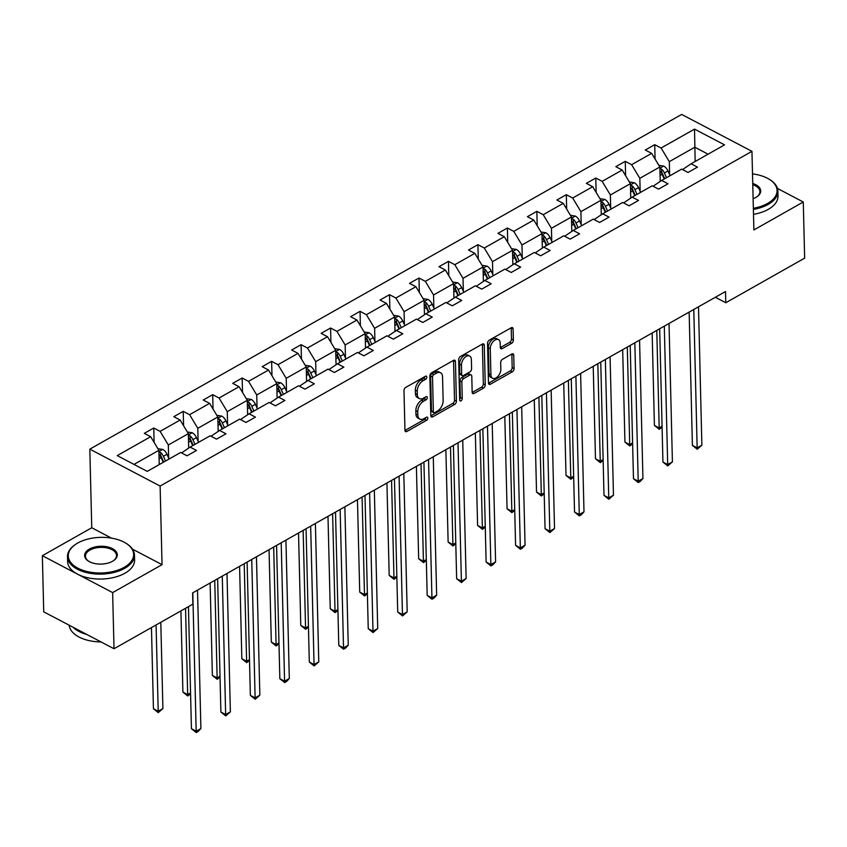 <?xml version="1.0" encoding="UTF-8"?>
<svg xmlns="http://www.w3.org/2000/svg" width="847" height="847" viewBox="0 0 847 847"><rect width="100%" height="100%" fill="white"/><g stroke="black" fill="none" stroke-linecap="round" stroke-linejoin="round"><path stroke-width="1.27" d="M426.824 377.042A1.842 1.101 117.7 0 0 426.38 376.153A1.842 1.101 117.7 0 0 425.49 376.237L405.787 387.375A2.626 1.578 117.7 0 0 403.987 390.636L404.951 430.318A2.626 1.578 117.7 0 0 405.586 431.599A2.626 1.578 117.7 0 0 406.867 431.472L426.56 420.324A1.842 1.101 117.7 0 0 427.82 418.047A1.842 1.101 117.7 0 0 427.386 417.158A1.842 1.101 117.7 0 0 426.486 417.243L423.934 418.683A8.417 5.04 117.7 0 1 419.858 419.085A8.417 5.04 117.7 0 1 417.836 414.988L417.751 411.674A8.417 5.04 117.7 0 1 423.511 401.266L426.062 399.826A1.842 1.101 117.7 0 0 427.322 397.55A1.842 1.101 117.7 0 0 426.877 396.65A1.842 1.101 117.7 0 0 425.988 396.735L423.436 398.185A8.417 5.04 117.7 0 1 419.35 398.577A8.417 5.04 117.7 0 1 417.327 394.48L417.253 391.176A8.417 5.04 117.7 0 1 423.013 380.769L425.565 379.329A1.842 1.101 117.7 0 0 426.824 377.042M511.577 343.3A2.626 1.578 117.7 0 0 513.377 340.049L513.102 328.922A2.626 1.578 117.7 0 0 512.477 327.641A2.626 1.578 117.7 0 0 511.196 327.768L489.322 340.134A2.626 1.578 117.7 0 0 487.523 343.395L488.486 383.066A2.626 1.578 117.7 0 0 489.121 384.347A2.626 1.578 117.7 0 0 490.392 384.231L512.276 371.854A2.626 1.578 117.7 0 0 514.076 368.604L513.748 355.147A2.626 1.578 117.7 0 0 513.113 353.877A2.626 1.578 117.7 0 0 511.842 353.993L502.472 359.297A2.626 1.578 117.7 0 0 500.672 362.548L500.842 369.218A7.041 4.214 117.7 0 1 497.994 376.301A7.041 4.214 117.7 0 1 492.605 378.249A7.041 4.214 117.7 0 1 490.921 374.829L490.275 348.699A7.041 4.214 117.7 0 1 493.123 341.606A7.041 4.214 117.7 0 1 498.512 339.668A7.041 4.214 117.7 0 1 500.196 343.088L500.302 347.439A2.626 1.578 117.7 0 0 500.937 348.72A2.626 1.578 117.7 0 0 502.218 348.604L511.577 343.3L509.682 342.304A2.626 1.578 117.7 0 0 511.482 339.054L511.207 327.916A2.626 1.578 117.7 0 0 511.196 327.768M753.883 229.939L803.274 201.999L804.65 258.144L725.784 302.75L725.508 291.527L192.608 592.911L192.883 604.144L114.017 648.749L112.64 592.593L162.042 564.663L160.115 486.051L751.956 151.338L753.883 229.939M455.442 361.531A2.626 1.578 117.7 0 0 454.807 360.25A2.626 1.578 117.7 0 0 453.537 360.377L431.652 372.754A2.626 1.578 117.7 0 0 429.853 376.004L430.816 415.686A2.626 1.578 117.7 0 0 431.451 416.968A2.626 1.578 117.7 0 0 432.732 416.84L454.606 404.464A2.626 1.578 117.7 0 0 456.406 401.213L455.442 361.531L453.537 360.536A2.626 1.578 117.7 0 0 453.526 360.377M460.482 356.449L482.367 344.073A2.626 1.578 117.7 0 1 483.637 343.946A2.626 1.578 117.7 0 1 484.272 345.227L485.246 384.909A2.626 1.578 117.7 0 1 483.446 388.159L474.076 393.453A2.626 1.578 117.7 0 1 472.806 393.58A2.626 1.578 117.7 0 1 472.171 392.299L471.779 376.206A2.626 1.578 117.7 0 0 471.144 374.925A2.626 1.578 117.7 0 0 469.873 375.052L463.658 378.567A2.626 1.578 117.7 0 0 461.859 381.817L462.271 398.577A1.842 1.101 117.7 0 1 461.52 400.43A1.842 1.101 117.7 0 1 460.112 400.938A1.842 1.101 117.7 0 1 459.667 400.038L458.682 359.7A2.626 1.578 117.7 0 1 460.482 356.449M803.274 201.999L777.451 188.436M111.497 538.12L91.751 527.755L42.35 555.696L112.64 592.593M42.35 555.696L43.726 611.841L114.017 648.749M683.391 170.025L683.36 169.029L691.11 163.778L697.473 167.124L688.029 172.47L681.666 169.125L661.645 180.453L668.008 183.788L658.564 189.135L652.201 185.789L632.169 197.118L638.532 200.453L629.088 205.8L622.725 202.454L602.704 213.783L609.067 217.128L599.623 222.465L593.26 219.129L573.239 230.448L579.602 233.793L570.158 239.129L563.784 235.794L543.763 247.112L550.127 250.458L540.682 255.794L534.319 252.459L514.298 263.788L520.661 267.123L511.217 272.469L504.854 269.124L484.823 280.452L491.186 283.787L481.742 289.134L475.379 285.788L455.358 297.117L461.721 300.452L452.277 305.799L445.914 302.453L425.893 313.782L432.256 317.127L422.812 322.463L416.438 319.128L396.417 330.446L402.78 333.792L393.336 339.128L386.973 335.793L366.952 347.111L373.315 350.457L363.871 355.804L357.508 352.458L337.477 363.787L343.85 367.122L334.396 372.468L328.033 369.123L308.012 380.451L314.375 383.786L304.931 389.133L298.567 385.787L278.547 397.116L284.91 400.462L275.466 405.798L269.102 402.452L249.071 413.781L255.434 417.126L245.99 422.462L239.627 419.127L219.606 430.445L225.969 433.791L216.525 439.127L210.162 435.792L190.13 447.11L196.504 450.456L187.049 455.802L180.686 452.457L147.251 471.366L117.235 455.612L150.671 436.692L144.308 433.357L153.752 428.01L160.115 431.356L180.146 420.027L173.783 416.692L183.227 411.346L189.59 414.691L209.611 403.363L203.248 400.017L212.692 394.681L219.055 398.026L239.076 386.698L232.713 383.352L242.168 378.016L248.531 381.351L268.552 370.033L262.189 366.687L271.633 361.351L277.996 364.686L298.017 353.368L291.654 350.023L301.098 344.676L307.461 348.022L327.493 336.693L321.129 333.358L330.574 328.011L336.937 331.357L356.958 320.028L350.594 316.693L360.039 311.347L366.402 314.692L386.423 303.364L380.059 300.018L389.514 294.682L395.877 298.017L415.898 286.699L409.535 283.353L418.979 278.017L425.342 281.352L445.363 270.034L439 266.689L448.444 261.352L454.807 264.688L474.839 253.359L468.476 250.024L477.92 244.677L484.283 248.023L504.304 236.694L497.941 233.359L507.385 228.012L513.748 231.358L533.769 220.029L527.406 216.694L536.85 211.348L543.223 214.693L563.244 203.365L556.881 200.019L566.325 194.683L572.688 198.018L592.709 186.7L586.346 183.354L595.79 178.018L602.153 181.353L622.185 170.035L615.822 166.69L625.266 161.343L631.629 164.689L651.65 153.36L645.287 150.025L654.731 144.678L661.094 148.024L694.529 129.115L724.545 144.869L691.11 163.778M160.115 486.051L89.824 449.143L681.666 114.43L751.956 151.338M640.152 191.306L639.834 178.315L659.855 166.986L660.215 181.417M659.855 166.986L651.65 153.36M639.834 178.315L631.629 164.689M653.916 186.7L653.895 185.694L661.645 180.453M610.687 207.981L610.369 194.979L630.39 183.651L630.74 198.082M630.39 183.651L622.185 170.035M610.369 194.979L602.153 181.353M624.451 203.365L624.43 202.359L632.169 197.118M581.211 224.646L580.894 211.644L600.925 200.316L601.275 214.746M600.925 200.316L592.709 186.7M580.894 211.644L572.688 198.018M594.975 220.029L594.954 219.024L602.704 213.783M551.746 241.31L551.429 228.309L571.45 216.991L571.81 231.422M571.45 216.991L563.244 203.365M551.429 228.309L543.223 214.693M565.51 236.694L565.489 235.688L573.239 230.448M522.281 257.975L521.964 244.974L541.985 233.656L542.334 248.086M541.985 233.656L533.769 220.029M521.964 244.974L513.748 231.358M536.045 253.359L536.013 252.364L543.763 247.112M492.806 274.64L492.488 261.649L512.509 250.32L512.869 264.751M512.509 250.32L504.304 236.694M492.488 261.649L484.283 248.023M506.57 270.024L506.548 269.028L514.298 263.788M463.341 291.315L463.023 278.314L483.044 266.985L483.393 281.416M483.044 266.985L474.839 253.359M463.023 278.314L454.807 264.688M477.105 286.699L477.083 285.693L484.823 280.452M433.865 307.98L433.548 294.978L453.579 283.65L453.928 298.08M453.579 283.65L445.363 270.034M433.548 294.978L425.342 281.352M447.629 303.364L447.608 302.358L455.358 297.117M404.4 324.645L404.083 311.643L424.103 300.314L424.463 314.745M424.103 300.314L415.898 286.699M404.083 311.643L395.877 298.017M418.164 320.028L418.143 319.023L425.893 313.782M374.935 341.309L374.618 328.308L394.638 316.99L394.988 331.421M394.638 316.99L386.423 303.364M374.618 328.308L366.402 314.692M388.699 336.693L388.667 335.687L396.417 330.446M345.46 357.974L345.142 344.973L365.163 333.654L365.523 348.085M365.163 333.654L356.958 320.028M345.142 344.973L336.937 331.357M359.223 353.358L359.202 352.363L366.952 347.111M315.995 374.639L315.677 361.648L335.698 350.319L336.047 364.75M335.698 350.319L327.493 336.693M315.677 361.648L307.461 348.022M329.758 370.023L329.737 369.027L337.477 363.787M286.519 391.314L286.201 378.313L306.233 366.984L306.582 381.415M306.233 366.984L298.017 353.368M286.201 378.313L277.996 364.686M300.283 386.698L300.262 385.692L308.012 380.451M257.054 407.979L256.736 394.977L276.757 383.649L277.117 398.079M276.757 383.649L268.552 370.033M256.736 394.977L248.531 381.351M270.818 403.363L270.796 402.357L278.547 397.116M227.589 424.643L227.271 411.642L247.292 400.324L247.642 414.744M247.292 400.324L239.076 386.698M227.271 411.642L219.055 398.026M241.353 420.027L241.321 419.021L249.071 413.781M198.113 441.308L197.796 428.307L217.817 416.989L218.177 431.419M217.817 416.989L209.611 403.363M197.796 428.307L189.59 414.691M211.877 436.692L211.856 435.697L219.606 430.445M168.648 457.973L168.331 444.982L188.352 433.653L188.701 448.084M188.352 433.653L180.146 420.027M168.331 444.982L160.115 431.356M182.412 453.357L182.391 452.362L190.13 447.11M133.985 464.4L158.887 450.318L159.236 464.59M158.887 450.318L150.671 436.692M91.751 527.755L89.824 449.143M715.344 297.276L725.784 302.75M708.071 154.186L694.805 147.219L669.31 161.65L669.628 174.641M695.154 161.491L694.529 129.115M669.31 161.65L661.094 148.024M154.112 442.388L153.752 428.01M183.577 425.723L183.227 411.346M213.042 409.059L212.692 394.681M242.517 392.394L242.168 378.016M271.982 375.729L271.633 361.351M301.458 359.064L301.098 344.676M330.923 342.389L330.574 328.011M360.388 325.724L360.039 311.347M389.864 309.06L389.514 294.682M419.329 292.395L418.979 278.017M448.794 275.73L448.444 261.352M478.269 259.055L477.92 244.677M507.734 242.39L507.385 228.012M537.21 225.726L536.85 211.348M566.675 209.061L566.325 194.683M596.14 192.396L595.79 178.018M625.615 175.731L625.266 161.343M655.08 159.056L654.731 144.678M162.042 564.663L132.524 549.163M424.866 376.587A1.842 1.101 117.7 0 1 423.659 378.323L421.118 379.774A8.417 5.04 117.7 0 0 415.348 390.181L417.253 391.176M419.35 398.577L417.455 397.582A8.417 5.04 117.7 0 1 415.432 393.484L415.348 390.181M419.858 419.085L417.952 418.079A8.417 5.04 117.7 0 1 415.93 413.992L415.856 410.679A8.417 5.04 117.7 0 1 421.615 400.271L424.167 398.831A1.842 1.101 117.7 0 0 425.363 397.095M406.867 431.472L404.961 430.477L424.665 419.329A1.842 1.101 117.7 0 0 425.872 417.592M432.732 416.84L430.827 415.845L452.711 403.468A2.626 1.578 117.7 0 0 454.511 400.218L453.537 360.536M433.77 374.681A1.842 1.101 117.7 0 0 432.51 376.957L433.357 411.79A1.842 1.101 117.7 0 0 433.802 412.69A1.842 1.101 117.7 0 0 434.691 412.605L437.38 411.081A8.417 5.04 117.7 0 0 443.14 400.673L442.558 376.862A8.417 5.04 117.7 0 0 440.546 372.765A8.417 5.04 117.7 0 0 436.459 373.167L433.77 374.681L431.864 373.686A1.842 1.101 117.7 0 0 430.604 375.962L432.51 376.957M433.802 412.69L431.896 411.695A1.842 1.101 117.7 0 1 431.462 410.795L430.604 375.962M440.546 372.765L438.64 371.769A8.417 5.04 117.7 0 0 434.553 372.161L436.459 373.167M431.864 373.686L434.553 372.161M474.076 393.453L472.181 392.457L481.541 387.164A2.626 1.578 117.7 0 0 483.341 383.913L482.377 344.231A2.626 1.578 117.7 0 0 482.367 344.073M471.144 374.925L469.249 373.929A2.626 1.578 117.7 0 0 467.968 374.056L461.753 377.571A2.626 1.578 117.7 0 0 459.953 380.822L460.366 397.571L462.271 398.577M459.656 399.392A1.842 1.101 117.7 0 0 460.366 397.571M471.366 359.509A7.041 4.214 117.7 0 0 469.683 356.079A7.041 4.214 117.7 0 0 464.294 358.027A7.041 4.214 117.7 0 0 461.446 365.121L461.679 374.321A2.626 1.578 117.7 0 0 462.303 375.602A2.626 1.578 117.7 0 0 463.584 375.475L469.789 371.96A2.626 1.578 117.7 0 0 471.599 368.71L471.366 359.509M469.683 356.079L467.777 355.084A7.041 4.214 117.7 0 0 462.398 357.032A7.041 4.214 117.7 0 0 459.55 364.125L461.446 365.121M462.303 375.602L460.408 374.607A2.626 1.578 117.7 0 1 459.773 373.326L459.55 364.125M502.218 348.604L500.312 347.598L509.682 342.304M498.512 339.668L496.607 338.673A7.041 4.214 117.7 0 0 491.228 340.61A7.041 4.214 117.7 0 0 488.38 347.704L490.275 348.699M492.605 378.249L490.709 377.254A7.041 4.214 117.7 0 1 489.015 373.823L488.38 347.704M490.392 384.231L488.497 383.225L510.381 370.859A2.626 1.578 117.7 0 0 512.181 367.598L511.853 354.152A2.626 1.578 117.7 0 0 511.842 353.993M159.204 463.32L159.66 464.347M157.87 448.635L162.815 449.439A7.104 4.161 60.5 0 1 166.997 454.288L169.104 459.01M151.454 627.574L153.434 708.759L158.188 711.258L162.91 708.579L160.792 622.291M158.982 454.352A7.104 4.161 60.5 0 1 161.131 457.602L163.249 462.314M165.514 461.033L163.407 456.321A7.104 4.161 -119.5 0 0 160.655 452.499L158.929 452.086M160.655 452.499L160.729 455.728A3.621 2.118 60.5 0 1 161.375 456.84L163.715 462.06M156.07 624.959L158.251 712.623L153.434 708.759M162.91 708.579L158.251 712.623M188.447 606.653L191.433 728.706L196.176 731.205L192.798 592.805M200.898 728.536L198.134 731.501L196.239 732.57L196.176 731.205L200.898 728.536L197.52 590.137M196.239 732.57L191.433 728.706M77.797 543.001A32.694 17.819 -1.4 0 0 75.859 544.197A32.694 17.819 -1.4 0 0 78.972 568.729A32.694 17.819 -1.4 0 0 124.149 567.342A32.694 17.819 -1.4 0 0 125.515 542.991A32.694 17.819 -1.4 0 0 77.797 543.001M125.822 543.171A33.499 18.253 178.6 0 1 126.139 543.361A33.499 18.253 178.6 0 1 134.472 555.029A33.499 18.253 178.6 0 1 124.731 568.316A33.499 18.253 178.6 0 1 88.427 572.996A33.499 18.253 178.6 0 1 67.506 556.67A33.499 18.253 178.6 0 1 75.256 544.6A33.499 18.253 178.6 0 1 75.563 544.399M89.38 549.089A16.347 8.915 178.6 0 1 111.973 548.401A16.347 8.915 178.6 0 1 113.53 560.661A16.347 8.915 178.6 0 1 112.556 561.265A16.347 8.915 178.6 0 1 88.691 561.265A16.347 8.915 178.6 0 1 89.38 549.089M113.223 560.862A15.542 8.47 -1.4 0 0 116.526 555.473A15.542 8.47 -1.4 0 0 106.817 547.893A15.542 8.47 -1.4 0 0 89.973 550.063A15.542 8.47 -1.4 0 0 85.452 556.225A15.542 8.47 -1.4 0 0 89.02 561.455M101.058 641.941A33.499 18.253 178.6 0 1 69.2 625.224M86.807 634.456A33.499 18.253 178.6 0 1 73.022 627.225M101.142 641.984A24.118 13.15 178.6 0 1 98.951 641.888M134.472 555.029L134.599 559.973A33.499 18.253 178.6 0 1 124.858 573.26A33.499 18.253 178.6 0 1 88.543 577.929A33.499 18.253 178.6 0 1 67.622 561.603L67.506 556.67M753.354 208.277A32.694 17.819 -1.4 0 0 767.562 203.46A32.694 17.819 -1.4 0 0 768.928 179.098A32.694 17.819 -1.4 0 0 752.507 173.889M769.235 179.289A33.499 18.253 178.6 0 1 769.552 179.469A33.499 18.253 178.6 0 1 777.885 191.147A33.499 18.253 178.6 0 1 768.144 204.434A33.499 18.253 178.6 0 1 753.375 209.4M752.739 183.492A16.347 8.915 178.6 0 1 756.943 196.779A16.347 8.915 178.6 0 1 755.969 197.372A16.347 8.915 178.6 0 1 753.11 198.674M756.625 196.98A15.542 8.47 -1.4 0 0 759.939 191.581A15.542 8.47 -1.4 0 0 752.771 184.678M777.885 191.147L778.001 196.081A33.499 18.253 178.6 0 1 768.271 209.368A33.499 18.253 178.6 0 1 753.502 214.344M188.669 446.655L189.167 447.767M187.335 431.97L192.28 432.775A7.104 4.161 60.5 0 1 196.462 437.624L198.579 442.335M180.919 610.909L182.899 692.094L187.653 694.593L190.554 692.941M188.447 437.687A7.104 4.161 60.5 0 1 190.607 440.938L192.724 445.649M194.99 444.368L192.872 439.657A7.104 4.161 -119.5 0 0 190.12 435.834L188.394 435.411M190.12 435.834L190.204 439.064A3.621 2.118 60.5 0 1 190.85 440.165L193.19 445.384M185.546 608.294L187.716 695.959L182.899 692.094M190.575 693.852L187.716 695.959M218.134 429.99L218.642 431.102M216.811 415.305L221.755 416.11A7.104 4.161 60.5 0 1 225.927 420.959L228.044 425.67M210.12 583.011L212.375 675.43L217.118 677.918L220.029 676.277M217.923 421.023A7.104 4.161 60.5 0 1 220.072 424.262L222.189 428.984M224.455 427.703L222.338 422.981A7.104 4.161 -119.5 0 0 219.595 419.159L217.87 418.746M219.595 419.159L219.669 422.399A3.621 2.118 60.5 0 1 220.315 423.5L222.655 428.72M214.736 580.396L217.181 679.294L212.375 675.43M220.051 677.177L217.181 679.294M217.637 578.755L220.898 712.041L225.651 714.54L222.263 576.14M230.373 711.861L225.715 715.906L225.651 714.54L230.373 711.861L226.985 573.472M225.715 715.906L220.898 712.041M247.112 562.09L250.363 695.376L255.116 697.875L251.739 559.475M259.838 695.196L255.18 699.241L255.116 697.875L259.838 695.196L256.461 556.797M255.18 699.241L250.363 695.376M247.61 413.315L248.107 414.437M246.276 398.641L251.22 399.445A7.104 4.161 60.5 0 1 255.402 404.284L257.52 409.006M239.585 566.347L241.84 658.765L246.593 661.253L249.494 659.612M247.388 404.358A7.104 4.161 60.5 0 1 249.547 407.598L251.665 412.32M253.931 411.039L251.813 406.316A7.104 4.161 -119.5 0 0 249.06 402.494L247.335 402.081M249.06 402.494L249.145 405.724A3.621 2.118 60.5 0 1 249.78 406.835L252.131 412.055M244.211 563.731L246.657 662.629L241.84 658.765M249.516 660.512L246.657 662.629M276.577 545.415L279.838 678.712L284.581 681.2L281.204 542.8M289.303 678.532L286.54 681.507L284.645 682.576L284.581 681.2L289.303 678.532L285.926 540.132M284.645 682.576L279.838 678.712M277.075 396.65L277.583 397.772M275.741 381.965L280.685 382.78A7.104 4.161 60.5 0 1 284.867 387.619L286.985 392.341M269.05 549.671L271.315 642.09L276.058 644.588L278.959 642.947M276.863 387.693A7.104 4.161 60.5 0 1 279.012 390.933L281.13 395.655M283.396 394.374L281.278 389.652A7.104 4.161 -119.5 0 0 278.536 385.83L276.8 385.417M278.536 385.83L278.61 389.059A3.621 2.118 60.5 0 1 279.256 390.171L281.596 395.39M273.676 547.056L276.122 645.954L271.315 642.09M278.981 643.847L276.122 645.954M306.053 528.75L309.303 662.047L314.057 664.535L310.669 526.135M318.779 661.867L314.121 665.911L314.057 664.535L318.779 661.867L315.391 523.467M314.121 665.911L309.303 662.047M306.55 379.985L307.048 381.097M305.216 365.301L310.161 366.105A7.104 4.161 60.5 0 1 314.343 370.954L316.45 375.676M298.525 533.007L300.78 625.425L305.534 627.923L308.435 626.282M306.328 371.028A7.104 4.161 60.5 0 1 308.477 374.268L310.595 378.99M312.861 377.698L310.754 372.987A7.104 4.161 -119.5 0 0 308.001 369.165L306.275 368.752M308.001 369.165L308.075 372.394A3.621 2.118 60.5 0 1 308.721 373.506L311.061 378.725M303.141 530.391L305.598 629.289L300.78 625.425M308.456 627.182L305.598 629.289M335.518 512.086L338.779 645.382L343.522 647.87L340.145 509.471M348.244 645.202L345.481 648.177L343.586 649.236L343.522 647.87L348.244 645.202L344.867 506.802M343.586 649.236L338.779 645.382M336.015 363.321L336.513 364.432M334.681 348.636L339.626 349.44A7.104 4.161 60.5 0 1 343.808 354.29L345.925 359.012M327.99 516.342L330.245 608.76L334.999 611.259L337.9 609.618M335.793 354.353A7.104 4.161 60.5 0 1 337.953 357.603L340.071 362.315M342.336 361.034L340.219 356.322A7.104 4.161 -119.5 0 0 337.466 352.5L335.74 352.077M337.466 352.5L337.551 355.729A3.621 2.118 60.5 0 1 338.197 356.831L340.536 362.05M332.617 513.727L335.063 612.625L330.245 608.76M337.921 610.518L335.063 612.625M364.983 495.421L368.244 628.707L372.998 631.206L369.61 492.806M377.72 628.538L373.061 632.571L372.998 631.206L377.72 628.538L374.332 490.138M373.061 632.571L368.244 628.707M365.481 346.656L365.989 347.768M364.157 331.971L369.101 332.776A7.104 4.161 60.5 0 1 373.273 337.625L375.39 342.336M357.455 499.677L359.721 592.095L364.464 594.583L367.365 592.942M365.269 337.688A7.104 4.161 60.5 0 1 367.418 340.939L369.536 345.65M371.801 344.369L369.684 339.647A7.104 4.161 -119.5 0 0 366.942 335.836L365.216 335.412M366.942 335.836L367.016 339.065A3.621 2.118 60.5 0 1 367.662 340.166L370.001 345.385M362.082 497.062L364.528 595.96L359.721 592.095M367.397 593.842L364.528 595.96M394.458 478.756L397.709 612.042L402.463 614.541L399.085 476.141M407.185 611.862L402.526 615.907L402.463 614.541L407.185 611.862L403.807 473.462M402.526 615.907L397.709 612.042M394.956 329.981L395.454 331.103M393.622 315.306L398.566 316.111A7.104 4.161 60.5 0 1 402.748 320.96L404.866 325.672M386.931 483.012L389.186 575.431L393.94 577.919L396.841 576.278M394.734 321.024A7.104 4.161 60.5 0 1 396.894 324.263L399.011 328.985M401.277 327.704L399.159 322.982A7.104 4.161 -119.5 0 0 396.407 319.16L394.681 318.747M396.407 319.16L396.491 322.4A3.621 2.118 60.5 0 1 397.127 323.501L399.477 328.721M391.558 480.397L394.003 579.295L389.186 575.431M396.862 577.178L394.003 579.295M423.923 462.091L427.184 595.377L431.928 597.876L428.55 459.476M436.65 595.197L433.886 598.173L431.991 599.242L431.928 597.876L436.65 595.197L433.272 456.798M431.991 599.242L427.184 595.377M424.421 313.316L424.929 314.438M423.087 298.642L428.031 299.446A7.104 4.161 60.5 0 1 432.214 304.285L434.331 309.007M416.396 466.348L418.662 558.766L423.405 561.254L426.306 559.613M424.209 304.359A7.104 4.161 60.5 0 1 426.359 307.599L428.476 312.321M430.742 311.04L428.624 306.318A7.104 4.161 -119.5 0 0 425.882 302.495L424.146 302.083M425.882 302.495L425.956 305.725A3.621 2.118 60.5 0 1 426.602 306.836L428.942 312.056M421.023 463.733L423.468 562.63L418.662 558.766M426.327 560.513L423.468 562.63M453.897 296.651L454.394 297.763M452.563 281.966L457.507 282.771A7.104 4.161 60.5 0 1 461.679 287.62L463.796 292.342M445.871 449.672L448.127 542.091L452.88 544.589L455.781 542.948M453.674 287.694A7.104 4.161 60.5 0 1 455.824 290.934L457.941 295.656M460.207 294.375L458.089 289.653A7.104 4.161 -119.5 0 0 455.347 285.831L453.621 285.418M455.347 285.831L455.421 289.06A3.621 2.118 60.5 0 1 456.067 290.172L458.407 295.391M450.488 447.057L452.944 545.955L448.127 542.091M455.802 543.848L452.944 545.955M483.362 279.986L483.859 281.098M482.028 265.302L486.972 266.106A7.104 4.161 60.5 0 1 491.154 270.955L493.272 275.677M475.336 433.008L477.592 525.426L482.345 527.925L485.246 526.283M483.139 271.029A7.104 4.161 60.5 0 1 485.299 274.269L487.417 278.981M489.682 277.7L487.565 272.988A7.104 4.161 -119.5 0 0 484.812 269.166L483.086 268.753M484.812 269.166L484.897 272.395A3.621 2.118 60.5 0 1 485.543 273.507L487.883 278.727M479.963 430.392L482.409 529.29L477.592 525.426M485.267 527.183L482.409 529.29M512.827 263.322L513.335 264.433M511.503 248.637L516.437 249.442A7.104 4.161 60.5 0 1 520.619 254.291L522.737 259.013M504.801 416.343L507.067 508.761L511.81 511.26L514.711 509.619M512.615 254.354A7.104 4.161 60.5 0 1 514.764 257.604L516.882 262.316M519.147 261.035L517.03 256.323A7.104 4.161 -119.5 0 0 514.288 252.501L512.562 252.078M514.288 252.501L514.362 255.73A3.621 2.118 60.5 0 1 515.008 256.832L517.348 262.051M509.428 413.728L511.874 512.626L507.067 508.761M514.743 510.519L511.874 512.626M542.302 246.657L542.8 247.769M540.968 231.972L545.913 232.777A7.104 4.161 60.5 0 1 550.095 237.626L552.212 242.337M534.277 399.678L536.532 492.096L541.286 494.584L544.187 492.943M542.08 237.689A7.104 4.161 60.5 0 1 544.24 240.929L546.357 245.651M548.623 244.37L546.506 239.648A7.104 4.161 -119.5 0 0 543.753 235.826L542.027 235.413M543.753 235.826L543.838 239.066A3.621 2.118 60.5 0 1 544.473 240.167L546.823 245.386M538.904 397.063L541.349 495.961L536.532 492.096M544.208 493.843L541.349 495.961M571.767 229.982L572.276 231.104M570.433 215.307L575.378 216.112A7.104 4.161 60.5 0 1 579.56 220.951L581.677 225.673M563.742 383.013L566.008 475.432L570.751 477.92L573.652 476.279M571.556 221.025A7.104 4.161 60.5 0 1 573.705 224.264L575.822 228.986M578.088 227.705L575.971 222.983A7.104 4.161 -119.5 0 0 573.228 219.161L571.492 218.748M573.228 219.161L573.303 222.401A3.621 2.118 60.5 0 1 573.948 223.502L576.288 228.722M568.369 380.398L570.814 479.296L566.008 475.432M573.673 477.179L570.814 479.296M453.399 445.416L456.649 578.713L461.403 581.201L458.015 442.801M466.125 578.533L461.467 582.577L461.403 581.201L466.125 578.533L462.737 440.133M461.467 582.577L456.649 578.713M482.864 428.751L486.125 562.048L490.868 564.536L487.491 426.136M495.59 561.868L492.827 564.843L490.932 565.912L490.868 564.536L495.59 561.868L492.213 423.468M490.932 565.912L486.125 562.048M512.329 412.087L515.59 545.373L520.344 547.871L516.956 409.472M525.066 545.203L522.292 548.178L520.407 549.237L520.344 547.871L525.066 545.203L521.678 406.804M520.407 549.237L515.59 545.373M541.805 395.422L545.055 528.708L549.809 531.207L546.431 392.807M554.531 528.539L549.872 532.572L549.809 531.207L554.531 528.539L551.153 390.139M549.872 532.572L545.055 528.708M571.27 378.757L574.531 512.043L579.274 514.542L575.896 376.142M583.996 511.863L581.233 514.838L579.337 515.908L579.274 514.542L583.996 511.863L580.619 373.463M579.337 515.908L574.531 512.043M600.745 362.093L603.996 495.379L608.749 497.867L605.361 359.467M613.472 495.199L608.813 499.243L608.749 497.867L613.472 495.199L610.084 356.799M608.813 499.243L603.996 495.379M601.243 213.317L601.741 214.439M599.909 198.632L604.853 199.447A7.104 4.161 60.5 0 1 609.025 204.286L611.142 209.008M593.218 366.349L595.473 458.756L600.227 461.255L603.128 459.614M601.021 204.36A7.104 4.161 60.5 0 1 603.17 207.6L605.287 212.322M607.553 211.041L605.436 206.319A7.104 4.161 -119.5 0 0 602.693 202.497L600.968 202.084M602.693 202.497L602.768 205.726A3.621 2.118 60.5 0 1 603.413 206.837L605.753 212.057M597.834 363.734L600.29 462.621L595.473 458.756M603.149 460.514L600.29 462.621M630.21 345.417L633.471 478.714L638.215 481.202L634.837 342.802M642.937 478.534L640.173 481.509L638.278 482.578L638.215 481.202L642.937 478.534L639.559 340.134M638.278 482.578L633.471 478.714M630.708 196.652L631.206 197.764M629.374 181.967L634.318 182.772A7.104 4.161 60.5 0 1 638.5 187.621L640.618 192.343M622.683 349.673L624.938 442.092L629.692 444.59L632.593 442.949M630.486 187.695A7.104 4.161 60.5 0 1 632.645 190.935L634.763 195.657M637.029 194.376L634.911 189.654A7.104 4.161 -119.5 0 0 632.158 185.832L630.433 185.419M632.158 185.832L632.243 189.061A3.621 2.118 60.5 0 1 632.889 190.173L635.229 195.392M627.309 347.058L629.755 445.956L624.938 442.092M632.614 443.849L629.755 445.956M659.675 328.752L662.936 462.049L667.69 464.537L664.302 326.137M672.412 461.869L667.754 465.914L667.69 464.537L672.412 461.869L669.024 323.469M667.754 465.914L662.936 462.049M660.173 179.988L660.681 181.099M658.85 165.303L663.783 166.107A7.104 4.161 60.5 0 1 667.965 170.956L670.083 175.678M652.148 333.009L654.413 425.427L659.157 427.926L662.058 426.285M659.961 171.02A7.104 4.161 60.5 0 1 662.11 174.27L664.228 178.982M666.494 177.701L664.376 172.989A7.104 4.161 -119.5 0 0 661.634 169.167L659.908 168.744M661.634 169.167L661.708 172.396A3.621 2.118 60.5 0 1 662.354 173.508L664.694 178.728M656.774 330.394L659.22 429.291L654.413 425.427M662.089 427.184L659.22 429.291M689.151 312.088L692.401 445.374L697.155 447.872L693.778 309.473M701.877 445.204L697.219 449.238L697.155 447.872L701.877 445.204L698.5 306.805M697.219 449.238L692.401 445.374M421.118 379.774L423.013 380.769M415.432 393.484L417.327 394.48M424.167 398.831L426.062 399.826M421.615 400.271L423.511 401.266M415.856 410.679L417.751 411.674M415.93 413.992L417.836 414.988M424.665 419.329L426.56 420.324M423.659 378.323L425.565 379.329M454.511 400.218L456.406 401.213M452.711 403.468L454.606 404.464M431.462 410.795L433.357 411.79M482.377 344.231L484.272 345.227M483.341 383.913L485.246 384.909M481.541 387.164L483.446 388.159M467.968 374.056L469.873 375.052M461.753 377.571L463.658 378.567M459.953 380.822L461.859 381.817M459.773 373.326L461.679 374.321M489.015 373.823L490.921 374.829M511.853 354.152L513.748 355.147M512.181 367.598L514.076 368.604M510.381 370.859L512.276 371.854M511.207 327.916L513.102 328.922M511.482 339.054L513.377 340.049M162.666 449.418L158.918 451.546M161.131 457.602L159.088 458.756M166.997 454.288L163.407 456.321M192.142 432.753L188.383 434.871M190.607 440.938L188.563 442.092M196.462 437.624L192.872 439.657M221.607 416.089L217.848 418.206M220.072 424.262L218.028 425.427M225.927 420.959L222.338 422.981M251.072 399.413L247.324 401.542M249.547 407.598L247.493 408.762M255.402 404.284L251.813 406.316M280.548 382.749L276.789 384.877M279.012 390.933L276.969 392.087M284.867 387.619L281.278 389.652M310.013 366.084L306.254 368.212M308.477 374.268L306.434 375.422M314.343 370.954L310.754 372.987M339.488 349.419L335.73 351.547M337.953 357.603L335.91 358.757M343.808 354.29L340.219 356.322M368.953 332.755L365.195 334.872M367.418 340.939L365.375 342.093M373.273 337.625L369.684 339.647M398.418 316.09L394.67 318.207M396.894 324.263L394.84 325.428M402.748 320.96L399.159 322.982M427.894 299.415L424.135 301.543M426.359 307.599L424.315 308.753M432.214 304.285L428.624 306.318M457.359 282.75L453.6 284.878M455.824 290.934L453.78 292.088M461.679 287.62L458.089 289.653M486.834 266.085L483.076 268.213M485.299 274.269L483.256 275.423M491.154 270.955L487.565 272.988M516.299 249.42L512.541 251.538M514.764 257.604L512.721 258.759M520.619 254.291L517.03 256.323M545.764 232.756L542.016 234.873M544.24 240.929L542.186 242.094M550.095 237.626L546.506 239.648M575.24 216.08L571.481 218.208M573.705 224.264L571.661 225.429M579.56 220.951L575.971 222.983M604.705 199.416L600.947 201.544M603.17 207.6L601.126 208.754M609.025 204.286L605.436 206.319M634.181 182.751L630.422 184.879M632.645 190.935L630.602 192.089M638.5 187.621L634.911 189.654M663.646 166.086L659.887 168.214M662.11 174.27L660.067 175.424M667.965 170.956L664.376 172.989M75.859 544.197L75.256 544.6M125.515 542.991L126.139 543.361M768.928 179.098L769.552 179.469"/></g></svg>
